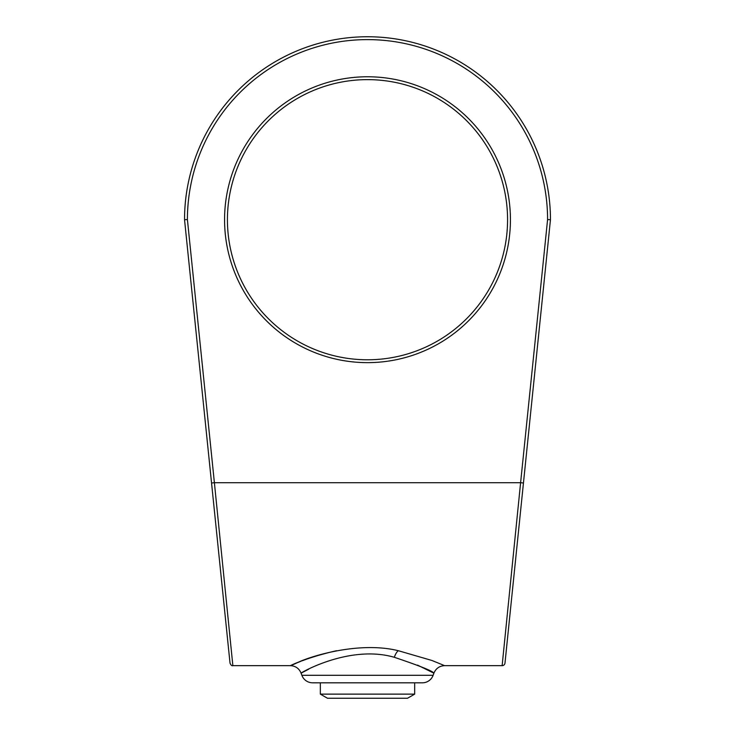 <?xml version="1.0" encoding="UTF-8"?>
<svg xmlns="http://www.w3.org/2000/svg" width="735" height="735" viewBox="0 0 735 735"><rect width="100%" height="100%" fill="white"/><g stroke="black" fill="none" stroke-linecap="round" stroke-linejoin="round"><path stroke-width="1.1" d="M507.573 219.71A140.073 140.073 0 0 0 367.5 79.628A140.073 140.073 0 0 1 507.573 219.71A140.073 140.073 0 0 0 367.5 79.628A140.073 140.073 0 0 0 227.427 219.71A140.073 140.073 0 0 0 367.5 359.783A140.073 140.073 0 0 0 507.573 219.71A140.073 140.073 0 0 0 367.5 79.628A140.073 140.073 0 0 0 227.427 219.71A140.073 140.073 0 0 1 367.5 79.628A140.073 140.073 0 0 0 227.427 219.71A140.073 140.073 0 0 1 367.5 79.628A140.073 140.073 0 0 0 227.427 219.71A140.073 140.073 0 0 0 367.5 359.783A140.073 140.073 0 0 1 227.427 219.71M504.982 663.089A2.857 2.857 0 0 1 502.134 665.662L520.61 482.702L214.39 482.702L232.866 665.662L214.39 482.702L211.551 482.996L230.018 663.089L184.54 219.71L187.407 219.563L184.54 219.71A182.96 182.96 0 0 1 367.5 36.75A182.96 182.96 0 0 1 550.46 219.71L504.982 663.089M230.018 663.089C230.909 665.175 231.856 666.029 232.866 665.662L290.362 665.662C295.516 665.919 299.099 668.427 301.102 673.187L301.874 675.29A11.438 11.438 0 0 0 312.614 682.815L422.386 682.815A11.438 11.438 0 0 0 433.126 675.29L433.898 673.187C433.025 671.184 419.832 665.882 394.318 657.292C349.107 644.163 298.566 673.949 301.102 673.187L308.672 669.199M417.572 665.129L433.898 673.187C435.901 668.427 439.484 665.919 444.638 665.662L431.941 660.48L398.315 650.705A11.438 4.879 -78.3 0 0 394.318 657.292M306.789 659.102L303.031 660.489M300.404 661.5L296.389 663.108M292.227 664.853L291.51 665.157M336.566 650.723C298.676 659.249 279.502 671.22 296.628 663.007C311.227 655.785 359.819 641.168 398.315 650.705M211.551 482.996L226.499 628.792L211.551 482.996M523.449 482.996L520.61 482.702L547.593 219.563L550.46 219.71L547.593 219.563A180.093 180.093 0 0 0 367.5 39.607A180.093 180.093 0 0 0 187.407 219.563L214.39 482.702M414.669 694.125L320.331 694.125L327.479 698.25L407.521 698.25L414.669 694.125L414.669 682.815M510.43 219.71A142.93 142.93 0 0 1 367.5 362.64A142.93 142.93 0 0 1 224.57 219.71A142.93 142.93 0 0 1 367.5 76.771A142.93 142.93 0 0 1 510.43 219.71M301.874 675.29L433.126 675.29M184.54 219.71A182.96 182.96 0 0 1 367.5 36.75A182.96 182.96 0 0 1 550.46 219.71M502.134 665.662L444.638 665.662M320.331 682.815L320.331 694.125"/></g></svg>
